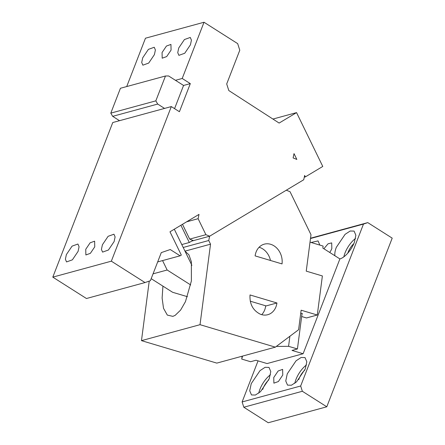 <?xml version="1.0" encoding="UTF-8"?>
<svg xmlns="http://www.w3.org/2000/svg" width="445" height="445" viewBox="0 0 445 445"><rect width="100%" height="100%" fill="white"/><g stroke="black" fill="none" stroke-linecap="round" stroke-linejoin="round"><path stroke-width="0.67" d="M162.931 286.129L162.119 298.078L163.526 308.335L167.32 315.088L172.871 316.362L175.158 315.36L180.603 310.087L185.459 301.638L191.378 280.984L191.367 261.727L188.914 254.79L185.014 251.203M184.981 251.141L210.524 244.177L208.738 240.511L209.645 236.206L193.43 240.623L189.692 239.11L182.483 224.308M183.195 247.47L208.738 240.511M192.846 240.389L191.628 241.118L209.645 236.206L286.313 190.204L290.051 191.717L310.994 234.715L306.238 271.139L322.38 275.95L317.285 315.016L306.477 317.958L301.66 316.523M181.777 244.561L189.309 242.508L180.904 225.253M191.628 241.118L189.309 242.508M317.285 315.016L301.143 310.198L298.595 329.728L275.355 347.15L200.022 324.683L210.524 244.177M302.016 313.803L302.461 313.68L300.753 313.169M276.929 302.978L250.023 294.952C249.506 304.007 252.921 310.415 260.269 314.181A16.32 13.383 74.8 0 0 267.762 314.71A16.32 13.383 74.8 0 0 276.929 302.978L265.665 306.049A16.32 13.383 -105.2 0 1 261.704 314.671M255.119 255.892L282.024 263.913A16.32 13.383 74.8 0 0 271.778 244.689A16.32 13.383 74.8 0 0 264.28 244.16A16.32 13.383 74.8 0 0 255.119 255.892M149.236 281.107L141.471 340.642L200.022 324.683M141.471 340.642L216.804 363.109L275.355 347.15M259.079 247.27A16.32 13.383 -105.2 0 1 260.514 247.754A16.32 13.383 -105.2 0 1 270.471 260.47M250.257 301.193L266.116 305.921M145.009 282.558L111.345 261.176L171.314 106.578L112.763 122.531L52.799 277.135L86.458 298.517L145.009 282.558L150.382 280.717L161.285 252.61L170.246 249.539L180.108 255.808L181.315 255.085L169.979 231.806L199.015 214.384L198.108 218.684L186.633 221.816M293.105 157.925L294.011 153.62L296.848 159.438L293.105 157.925M198.108 218.684L205.907 234.687L209.645 236.206L303.735 179.747L304.641 175.441L305.348 176.899L322.775 166.441L296.559 112.613L279.132 123.065L228.808 90.546L226.7 83.955L239.783 50.224L237.68 43.632L204.021 22.25L182.216 78.47L190.315 83.615L179.413 111.723L171.314 106.578M126.714 86.558L145.47 38.209L204.021 22.25M304.274 177.188L305.348 176.899M205.907 234.687L189.692 239.11M272.924 119.054L296.559 112.613M190.315 83.615L183.562 85.457L175.458 80.311L182.216 78.47M171.069 50.085L170.941 44.422L166.447 46.041L162.063 52.538L162.191 58.195L166.686 56.576L171.069 50.085M142.7 57.817L141.71 62.472L142.867 65.17L148.708 63.068L154.409 54.624L155.394 49.968L154.243 47.265L148.396 49.373L142.7 57.817M178.729 47.993L177.739 52.655L178.896 55.352L184.742 53.25L190.438 44.806L191.428 40.15L190.271 37.447L184.425 39.549L178.729 47.993M183.562 85.457L174.568 108.647M52.799 277.135L111.345 261.176M94.752 246.847L94.624 241.184L90.129 242.803L85.746 249.3L85.874 254.957L90.368 253.339L94.752 246.847M102.411 244.761L101.421 249.417L102.578 252.115L108.419 250.012L114.12 241.568L115.105 236.912L113.953 234.209L108.107 236.312L102.411 244.761M66.377 254.579L65.393 259.235L66.544 261.933L72.39 259.83L78.086 251.386L79.076 246.73L77.92 244.027L72.079 246.135L66.377 254.579M180.108 255.808L157.669 261.921M153.047 273.847L167.153 270.004L162.564 260.592M175.458 80.311L168.599 75.956L165.479 75.995L120.439 88.266L110.799 113.13L155.833 100.854L157.697 104.063L112.663 116.334L110.799 113.13M119.516 120.69L112.663 116.334M164.555 108.419L157.697 104.063M165.479 75.995L155.833 100.854M187.462 296.704L172.621 292.287L151.178 278.665M167.153 270.004L190.699 284.961M191.901 265.337L174.307 229.214M367.77 222.617L392.201 238.142L326.786 406.791L302.35 391.272L300.67 385.999L363.47 224.091L367.77 222.617L310.538 238.214M258.055 360.867L242.119 401.952L243.804 407.231L268.235 422.75L326.786 406.791M243.804 407.231L302.35 391.272M310.493 238.526L363.47 224.091M242.119 401.952L300.67 385.999M334.935 255.775A16.32 6.936 -57.6 0 1 336.331 247.32L345.098 234.331L350.193 231.005L354.092 231.094L355.867 235.249L354.348 242.414A16.32 6.936 -57.6 0 1 339.891 258.923L303.112 353.736L267.083 363.559L255.992 360.25L250.585 361.724L241.735 359.082L242.514 356.1M311.111 242.492L318.058 240.912L319.838 245.095M305.287 368.905L296.52 381.893L291.425 385.22L287.526 385.131L285.751 380.976L287.27 373.811L296.036 360.823L301.132 357.491L305.025 357.585L306.805 361.735L305.287 368.905M269.253 378.723L260.486 391.711L255.391 395.043L251.497 394.949L249.723 390.799L251.241 383.635L260.008 370.641L265.098 367.314L268.997 367.403L270.771 371.558L269.253 378.723M282.764 375.04L278.381 381.537L273.886 383.156L273.758 377.493L278.142 370.997L282.636 369.378L282.764 375.04M323.893 248.761L328.032 243.816L331.697 242.892L331.831 248.549A8.16 3.471 -57.6 0 1 329.706 252.454M294.807 383.317A16.32 6.936 122.4 0 1 295.997 379.357A16.32 6.936 122.4 0 1 306.477 364.945M298.762 379.596A10.608 4.511 122.4 0 1 299.151 378.495A10.608 4.511 122.4 0 1 304.792 370.107M262.734 389.414A10.608 4.511 122.4 0 1 263.117 388.318A10.608 4.511 122.4 0 1 268.758 379.924M258.773 393.135A16.32 6.936 122.4 0 1 259.963 389.175A16.32 6.936 122.4 0 1 270.449 374.762M343.868 256.826A16.32 6.936 122.4 0 1 345.059 252.866A16.32 6.936 122.4 0 1 355.538 238.453M310.02 242.163L323.109 246.068L322.848 248.093L339.891 258.923M302.044 313.553L297.427 348.958L292.02 350.432L303.112 353.736M297.427 348.958L288.577 346.321L276.328 346.421M242.113 356.211L241.735 359.082M289.89 336.253L288.577 346.321M347.823 253.105A10.608 4.511 122.4 0 1 348.213 252.009A10.608 4.511 122.4 0 1 353.853 243.615"/></g></svg>

